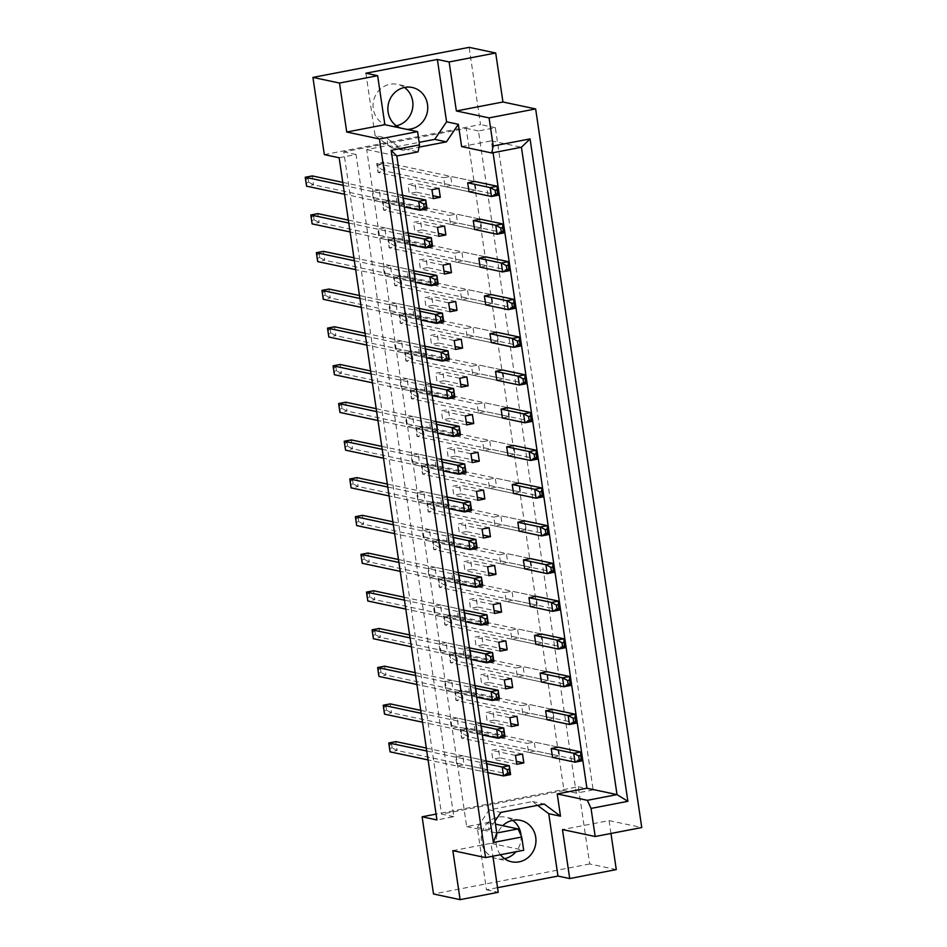 <?xml version="1.0" encoding="UTF-8"?>
<svg xmlns="http://www.w3.org/2000/svg" width="947" height="947" viewBox="0 0 947 947"><rect width="100%" height="100%" fill="white"/><g stroke="black" fill="none" stroke-linecap="round" stroke-linejoin="round"><path stroke-width="0.71" stroke-dasharray="4.74 3.55" d="M396.331 125.785A21.189 19.875 -78 0 1 396.059 125.844A21.189 19.875 -78 0 1 388.59 125.773A21.189 19.875 -78 0 1 373.059 104.88A21.189 19.875 -78 0 1 389.915 84.271A21.189 19.875 -78 0 1 397.385 84.33A21.189 19.875 -78 0 1 404.464 87.467M406.63 129.325A21.189 19.875 -78 0 1 403.41 128.922A21.189 19.875 -78 0 1 400.309 127.975M504.55 858.657A21.189 19.875 -78 0 1 504.278 858.716A21.189 19.875 -78 0 1 496.808 858.645A21.189 19.875 -78 0 1 481.277 837.752A21.189 19.875 -78 0 1 498.134 817.143A21.189 19.875 -78 0 1 505.603 817.202A21.189 19.875 -78 0 1 512.682 820.339M500.49 854.727A21.189 19.875 -78 0 1 502.75 825.677M450.559 224.344L474.577 229.446L481.621 228.085L480.307 219.183L456.276 214.081L457.59 222.995L450.559 224.344L449.245 215.443L456.276 214.081M408.193 233.057L401.777 234.288L403.091 243.201L410.134 241.84L408.82 232.938L384.79 227.836L386.104 236.75L379.072 238.099L377.758 229.186L384.79 227.836M402.617 195.342L396.213 196.574L397.527 205.487L404.558 204.126L403.244 195.224L379.226 190.122L380.54 199.036L373.509 200.385L372.195 191.483L379.226 190.122M444.995 186.63L469.014 191.732L476.045 190.383L474.731 181.469L450.713 176.367L452.027 185.281L444.995 186.63L443.67 177.728L450.713 176.367M495.021 821.073L489.019 829.951L487.918 822.529L466.67 826.613L366.69 149.579L387.939 145.483L386.85 138.061L403.114 150.206L419.059 147.14M461.627 146.584L491.315 140.866L493.067 152.716M413.756 270.771L407.352 272.002L408.666 280.904L415.697 279.554L414.384 270.653L390.365 265.551L391.679 274.452L384.648 275.814L383.322 266.9L390.365 265.551M419.332 308.485L412.916 309.716L414.23 318.618L421.273 317.269L419.947 308.355L395.929 303.265L397.243 312.167L390.211 313.528L388.897 304.614L395.929 303.265M424.895 346.188L418.491 347.431L419.805 356.332L426.837 354.983L425.523 346.069L401.504 340.979L402.818 349.881L395.775 351.23L394.461 342.329L401.504 340.979M430.471 383.902L424.055 385.133L425.369 394.047L432.412 392.697L431.086 383.784L407.068 378.682L408.382 387.595L401.35 388.945L400.036 380.043L407.068 378.682M436.034 421.616L429.618 422.847L430.944 431.761L437.976 430.412L436.662 421.498L412.643 416.396L413.957 425.31L406.914 426.659L405.6 417.757L412.643 416.396M441.598 459.331L435.194 460.562L436.508 469.475L443.539 468.114L442.225 459.212L418.207 454.11L419.521 463.024L412.49 464.373L411.176 455.46L418.207 454.11M447.173 497.045L440.757 498.276L442.071 507.19L449.115 505.828L447.801 496.926L423.771 491.824L425.096 500.726L418.053 502.088L416.739 493.174L423.771 491.824M452.737 534.759L446.333 535.99L447.647 544.892L454.678 543.542L453.364 534.629L429.346 529.539L430.66 538.441L423.629 539.802L422.315 530.888L429.346 529.539M458.312 572.462L451.897 573.704L453.211 582.606L460.254 581.257L458.94 572.343L434.91 567.253L436.224 576.155L429.192 577.516L427.878 568.602L434.91 567.253M463.876 610.176L457.472 611.419L458.786 620.321L465.817 618.971L464.504 610.057L440.485 604.955L441.799 613.869L434.768 615.219L433.442 606.317L440.485 604.955M469.452 647.89L463.036 649.121L464.35 658.035L471.393 656.685L470.067 647.772L446.049 642.67L447.363 651.583L440.331 652.933L439.017 644.031L446.049 642.67M475.015 685.604L468.611 686.835L469.925 695.749L476.957 694.388L475.643 685.486L451.624 680.384L452.938 689.298L445.895 690.647L444.581 681.733L451.624 680.384M480.591 723.319L474.175 724.55L475.489 733.463L482.532 732.102L481.206 723.2L457.188 718.098L458.502 727.012L451.47 728.361L450.156 719.448L457.188 718.098M486.154 761.033L479.738 762.264L481.064 771.166L488.096 769.816L486.782 760.914L462.763 755.813L464.077 764.714L457.034 766.076L455.72 757.162L462.763 755.813M456.134 262.059L480.153 267.161L487.184 265.799L485.87 256.897L461.852 251.795L463.166 260.709L456.134 262.059L454.809 253.145L461.852 251.795M461.698 299.773L485.716 304.875L492.76 303.514L491.434 294.612L467.416 289.51L468.729 298.412L461.698 299.773L460.384 290.859L467.416 289.51M467.262 337.487L491.292 342.577L498.323 341.228L497.009 332.314L472.991 327.224L474.305 336.126L467.262 337.487L465.948 328.573L472.991 327.224M472.837 375.19L496.855 380.292L503.887 378.942L502.573 370.028L478.555 364.938L479.869 373.84L472.837 375.19L471.523 366.288L478.555 364.938M478.401 412.904L502.431 418.006L509.462 416.656L508.148 407.743L484.13 402.641L485.444 411.554L478.401 412.904L477.087 404.002L484.13 402.641M483.976 450.618L507.994 455.72L515.026 454.371L513.712 445.457L489.694 440.355L491.008 449.269L483.976 450.618L482.662 441.716L489.694 440.355M489.54 488.332L513.558 493.434L520.601 492.073L519.287 483.171L495.257 478.069L496.583 486.983L489.54 488.332L488.226 479.419L495.257 478.069M495.115 526.047L519.134 531.149L526.165 529.787L524.851 520.886L500.833 515.784L502.147 524.697L495.115 526.047L493.789 517.133L500.833 515.784M500.679 563.761L524.697 568.851L531.74 567.502L530.427 558.6L506.396 553.498L507.71 562.4L500.679 563.761L499.365 554.847L506.396 553.498M506.254 601.475L530.273 606.565L537.304 605.216L535.99 596.302L511.972 591.212L513.286 600.114L506.254 601.475L504.929 592.562L511.972 591.212M511.818 639.178L535.836 644.28L542.88 642.93L541.554 634.017L517.536 628.915L518.849 637.828L511.818 639.178L510.504 630.276L517.536 628.915M517.382 676.892L541.412 681.994L548.443 680.644L547.129 671.731L523.111 666.629L524.425 675.542L517.382 676.892L516.068 667.99L523.111 666.629M522.957 714.606L546.975 719.708L554.007 718.347L552.693 709.445L528.675 704.343L529.989 713.257L522.957 714.606L521.643 705.704L528.675 704.343M528.521 752.32L552.551 757.422L559.582 756.061L558.268 747.159L534.25 742.057L535.564 750.971L528.521 752.32L527.207 743.407L534.25 742.057M452.855 850.655L490.984 843.315L492.89 856.183M610.957 833.478L609.051 820.599L562.471 829.56M609.051 820.599L641.758 827.548M490.984 843.315L523.703 850.264M521.075 835.55A21.189 19.875 -78 0 1 515.949 851.755M616.284 869.595L589.709 863.96L578.309 786.756L436.07 814.112M589.709 863.96L433.513 894.004M537.553 805.352L532.486 801.564L489.137 809.91L477.264 827.453L486.474 889.813L497.542 887.682M486.474 889.813L498.229 892.311M324.324 154.61L480.531 124.554L469.132 47.35M593.13 789.893L576.25 793.148L478.46 130.946L495.352 127.703L593.13 789.893L578.309 786.756M495.352 127.703L480.531 124.554M339.144 157.758L356.036 154.503L453.814 816.705L436.934 819.948M453.814 816.705L441.551 814.1L563.986 790.544L466.196 128.342L343.773 151.899L441.551 814.1M576.25 793.148L563.986 790.544M356.036 154.503L343.773 151.899M478.46 130.946L466.196 128.342M421.853 229.872L414.822 231.222L413.496 222.308L420.539 220.959L421.853 229.872L438.402 233.376M416.289 192.158L409.246 193.508L407.932 184.606L414.964 183.245L416.289 192.158L432.838 195.674M427.417 267.587L420.385 268.936L419.071 260.023L426.103 258.673L427.417 267.587L443.977 271.091M432.992 305.289L425.949 306.65L424.635 297.737L431.678 296.387L432.992 305.289L449.541 308.805M438.556 343.003L431.524 344.365L430.21 335.451L437.242 334.102L438.556 343.003L455.105 346.519M444.131 380.718L437.088 382.067L435.774 373.165L442.817 371.804L444.131 380.718L460.68 384.233M449.695 418.432L442.663 419.781L441.349 410.88L448.381 409.518L449.695 418.432L466.244 421.948M455.27 456.146L448.227 457.496L446.913 448.594L453.956 447.233L455.27 456.146L471.819 459.662M460.834 493.861L453.802 495.21L452.488 486.296L459.52 484.947L460.834 493.861L477.383 497.364M466.409 531.563L459.366 532.924L458.052 524.011L465.084 522.661L466.409 531.563L482.958 535.079M471.973 569.277L464.941 570.639L463.616 561.725L470.659 560.375L471.973 569.277L488.522 572.793M477.537 606.991L470.505 608.341L469.191 599.439L476.223 598.09L477.537 606.991L494.097 610.507M483.112 644.706L476.069 646.055L474.755 637.153L481.798 635.792L483.112 644.706L499.661 648.222M488.676 682.42L481.644 683.77L480.33 674.868L487.362 673.506L488.676 682.42L505.236 685.936M494.251 720.134L487.208 721.484L485.894 712.57L492.937 711.221L494.251 720.134L510.8 723.638M499.815 757.837L492.783 759.198L491.469 750.284L498.501 748.935L499.815 757.837L516.364 761.352M366.69 149.579L396.805 155.971M466.67 826.613L496.784 833.005M387.939 145.483L418.053 151.875M365.885 73.215L375.095 135.575L386.85 138.061M491.315 140.866L521.43 147.259M487.918 822.529L495.47 824.139M477.264 827.453L489.019 829.951M489.137 809.91L500.892 812.396M532.486 801.564L544.241 804.062M375.095 135.575L391.36 147.708L419.166 142.358M391.36 147.708L403.114 150.206M476.045 190.383L452.027 185.281M469.014 191.732L378.042 172.425L385.074 171.064L383.76 162.162L376.728 163.511L443.67 177.728M433.264 198.61L409.246 193.508M438.994 188.346L414.964 183.245M431.95 189.696L407.932 184.606M404.558 204.126L380.54 199.036M397.527 205.487L373.509 200.385M396.213 196.574L372.195 191.483M410.134 241.84L386.104 236.75M403.091 243.201L379.072 238.099M401.777 234.288L377.758 229.186M408.666 280.904L384.648 275.814M407.352 272.002L383.322 266.9M415.697 279.554L391.679 274.452M414.23 318.618L390.211 313.528M412.916 309.716L388.897 304.614M421.273 317.269L397.243 312.167M419.805 356.332L395.775 351.23M418.491 347.431L394.461 342.329M426.837 354.983L402.818 349.881M425.369 394.047L401.35 388.945M424.055 385.133L400.036 380.043M432.412 392.697L408.382 387.595M430.944 431.761L406.914 426.659M429.618 422.847L405.6 417.757M437.976 430.412L413.957 425.31M436.508 469.475L412.49 464.373M435.194 460.562L411.176 455.46M443.539 468.114L419.521 463.024M442.071 507.19L418.053 502.088M440.757 498.276L416.739 493.174M449.115 505.828L425.096 500.726M447.647 544.892L423.629 539.802M446.333 535.99L422.315 530.888M454.678 543.542L430.66 538.441M453.211 582.606L429.192 577.516M451.897 573.704L427.878 568.602M460.254 581.257L436.224 576.155M458.786 620.321L434.768 615.219M457.472 611.419L433.442 606.317M465.817 618.971L441.799 613.869M464.35 658.035L440.331 652.933M463.036 649.121L439.017 644.031M471.393 656.685L447.363 651.583M469.925 695.749L445.895 690.647M468.611 686.835L444.581 681.733M476.957 694.388L452.938 689.298M475.489 733.463L451.47 728.361M474.175 724.55L450.156 719.448M482.532 732.102L458.502 727.012M481.064 771.166L457.034 766.076M479.738 762.264L455.72 757.162M488.096 769.816L464.077 764.714M481.621 228.085L457.59 222.995M474.577 229.446L383.606 210.139L390.638 208.778L389.324 199.876L382.292 201.226L449.245 215.443M480.153 267.161L389.181 247.842L396.213 246.492L394.899 237.579L387.856 238.94L454.809 253.145M487.184 265.799L463.166 260.709M485.716 304.875L394.745 285.556L401.777 284.207L400.463 275.293L393.431 276.654L460.384 290.859M492.76 303.514L468.729 298.412M491.292 342.577L400.309 323.27L407.352 321.921L406.038 313.007L398.995 314.368L465.948 328.573M498.323 341.228L474.305 336.126M496.855 380.292L405.884 360.985L412.916 359.635L411.602 350.721L404.57 352.071L471.523 366.288M503.887 378.942L479.869 373.84M502.431 418.006L411.448 398.699L418.491 397.338L417.177 388.436L410.134 389.785L477.087 404.002M509.462 416.656L485.444 411.554M507.994 455.72L417.023 436.413L424.055 435.052L422.741 426.15L415.709 427.499L482.662 441.716M515.026 454.371L491.008 449.269M513.558 493.434L422.587 474.116L429.63 472.766L428.304 463.864L421.273 465.214L488.226 479.419M520.601 492.073L496.583 486.983M519.134 531.149L428.162 511.83L435.194 510.48L433.88 501.567L426.848 502.928L493.789 517.133M526.165 529.787L502.147 524.697M524.697 568.851L433.726 549.544L440.757 548.195L439.444 539.281L432.412 540.642L499.365 554.847M531.74 567.502L507.71 562.4M530.273 606.565L439.301 587.258L446.333 585.909L445.019 576.995L437.976 578.345L504.929 592.562M537.304 605.216L513.286 600.114M535.836 644.28L444.865 624.973L451.897 623.611L450.583 614.71L443.551 616.059L510.504 630.276M542.88 642.93L518.849 637.828M541.412 681.994L450.429 662.687L457.472 661.326L456.158 652.424L449.115 653.773L516.068 667.99M548.443 680.644L524.425 675.542M546.975 719.708L456.004 700.401L463.036 699.04L461.722 690.138L454.69 691.488L521.643 705.704M554.007 718.347L529.989 713.257M552.551 757.422L461.568 738.104L468.611 736.754L467.297 727.841L460.254 729.202L527.207 743.407M559.582 756.061L535.564 750.971M438.84 236.324L414.822 231.222M444.557 226.061L420.539 220.959M437.526 227.41L413.496 222.308M444.403 274.038L420.385 268.936M443.089 265.124L419.071 260.023M450.133 263.775L426.103 258.673M449.979 311.741L425.949 306.65M448.665 302.839L424.635 297.737M455.696 301.489L431.678 296.387M455.543 349.455L431.524 344.365M454.229 340.553L430.21 335.451M461.26 339.192L437.242 334.102M461.118 387.169L437.088 382.067M459.792 378.267L435.774 373.165M466.835 376.906L442.817 371.804M466.682 424.883L442.663 419.781M465.368 415.97L441.349 410.88M472.399 414.62L448.381 409.518M472.245 462.598L448.227 457.496M470.931 453.684L446.913 448.594M477.975 452.335L453.956 447.233M477.821 500.312L453.802 495.21M476.507 491.398L452.488 486.296M483.538 490.049L459.52 484.947M483.384 538.026L459.366 532.924M482.07 529.113L458.052 524.011M489.114 527.763L465.084 522.661M488.96 575.729L464.941 570.639M487.646 566.827L463.616 561.725M494.677 565.466L470.659 560.375M494.523 613.443L470.505 608.341M493.209 604.541L469.191 599.439M500.253 603.18L476.223 598.09M500.099 651.157L476.069 646.055M498.785 642.244L474.755 637.153M505.816 640.894L481.798 635.792M505.662 688.871L481.644 683.77M504.349 679.958L480.33 674.868M511.38 678.608L487.362 673.506M511.238 726.586L487.208 721.484M509.912 717.672L485.894 712.57M516.955 716.323L492.937 711.221M516.802 764.3L492.783 759.198M515.488 755.386L491.469 750.284M522.519 754.037L498.501 748.935M498.536 195.153L385.074 171.064L380.102 168.448L378.137 168.826L377.604 165.263L379.581 164.885L380.102 168.448M379.581 164.885L383.76 162.162L474.731 181.469M377.604 165.263L376.728 163.511L378.042 172.425L378.137 168.826M404.333 206.931L344.53 194.242M306.65 182.582L306.556 186.18L313.587 184.819L312.273 175.917L308.095 178.64L308.615 182.203L306.65 182.582L306.118 179.019L308.095 178.64M427.05 208.908L313.587 184.819L308.615 182.203M342.79 182.392L403.244 195.224M343.216 185.328L403.02 198.018M305.242 177.267L306.118 179.019M504.1 232.867L390.638 208.778L385.666 206.162L383.701 206.541L383.18 202.978L385.145 202.599L385.666 206.162M385.145 202.599L389.324 199.876L480.307 219.183M383.18 202.978L382.292 201.226L383.606 210.139L383.701 206.541M409.897 244.646L350.106 231.944M312.214 220.296L312.119 223.883L319.163 222.533L317.837 213.62L313.658 216.354L314.179 219.917L312.214 220.296L311.693 216.733L313.658 216.354M432.613 246.622L319.163 222.533L314.179 219.917M348.354 220.106L408.82 232.938M348.792 223.042L408.583 235.732M310.805 214.981L311.693 216.733M509.675 270.582L396.213 246.492L391.241 243.876L389.264 244.255L388.743 240.692L390.709 240.313L391.241 243.876M390.709 240.313L394.899 237.579L485.87 256.897M388.743 240.692L387.856 238.94L389.181 247.842L389.264 244.255M520.814 345.998L407.352 321.921L402.38 319.293L400.403 319.672L399.883 316.109L401.848 315.73L402.38 319.293M401.848 315.73L406.038 313.007L497.009 332.314M399.883 316.109L398.995 314.368L400.309 323.27L400.403 319.672M531.954 421.427L418.491 397.338L413.519 394.721L411.543 395.1L411.022 391.537L412.987 391.158L413.519 394.721M412.987 391.158L417.177 388.436L508.148 407.743M411.022 391.537L410.134 389.785L411.448 398.699L411.543 395.1M543.093 496.855L429.63 472.766L424.658 470.15L422.682 470.529L422.161 466.966L424.126 466.587L424.658 470.15M424.126 466.587L428.304 463.864L519.287 483.171M422.161 466.966L421.273 465.214L422.587 474.116L422.682 470.529M415.473 282.36L355.67 269.658M317.778 258.01L317.695 261.597L324.726 260.247L323.412 251.334L319.222 254.068L319.755 257.631L317.778 258.01L317.257 254.447L319.222 254.068M438.189 284.325L324.726 260.247L319.755 257.631M353.929 257.809L414.384 270.653M354.356 260.756L414.159 273.446M316.369 252.695L317.257 254.447M426.612 357.777L366.809 345.087M328.917 333.427L328.822 337.025L335.865 335.676L334.551 326.762L330.361 329.485L330.894 333.048L328.917 333.427L328.396 329.864L330.361 329.485M449.328 359.753L335.865 335.676L330.894 333.048M365.057 333.237L425.523 346.069M365.495 336.173L425.298 348.875M327.508 328.112L328.396 329.864M437.751 433.205L377.948 420.515M340.056 408.855L339.961 412.454L347.004 411.093L345.691 402.191L341.5 404.914L342.033 408.477L340.056 408.855L339.535 405.292L341.5 404.914M460.467 435.182L347.004 411.093L342.033 408.477M376.196 408.666L436.662 421.498M376.634 411.602L436.425 424.292M338.647 403.54L339.535 405.292M448.878 508.634L389.087 495.932M351.195 484.284L351.1 487.871L358.144 486.521L356.818 477.608L352.639 480.342L353.172 483.905L351.195 484.284L350.674 480.721L352.639 480.342M471.606 510.599L358.144 486.521L353.172 483.905M387.335 484.095L447.801 496.926M387.773 487.03L447.564 499.72M349.786 478.969L350.674 480.721M515.239 308.284L401.777 284.207L396.805 281.59L394.84 281.969L394.307 278.406L396.284 278.027L396.805 281.59M396.284 278.027L400.463 275.293L491.434 294.612M394.307 278.406L393.431 276.654L394.745 285.556L394.84 281.969M526.378 383.713L412.916 359.635L407.944 357.007L405.979 357.386L405.446 353.823L407.423 353.444L407.944 357.007M407.423 353.444L411.602 350.721L502.573 370.028M405.446 353.823L404.57 352.071L405.884 360.985L405.979 357.386M537.517 459.141L424.055 435.052L419.083 432.436L417.118 432.815L416.585 429.251L418.562 428.873L419.083 432.436M418.562 428.873L422.741 426.15L513.712 445.457M416.585 429.251L415.709 427.499L417.023 436.413L417.118 432.815M548.656 534.558L435.194 510.48L430.222 507.864L428.257 508.243L427.724 504.68L429.701 504.301L430.222 507.864M429.701 504.301L433.88 501.567L524.851 520.886M427.724 504.68L426.848 502.928L428.162 511.83L428.257 508.243M421.036 320.062L361.245 307.373M323.353 295.713L323.258 299.311L330.29 297.962L328.976 289.048L324.797 291.771L325.318 295.334L323.353 295.713L322.82 292.15L324.797 291.771M443.752 322.039L330.29 297.962L325.318 295.334M359.493 295.523L419.947 308.355M359.931 298.471L419.722 311.161M321.944 290.398L322.82 292.15M432.175 395.491L372.384 382.801M334.492 371.141L334.398 374.74L341.429 373.378L340.115 364.477L335.936 367.199L336.457 370.762L334.492 371.141L333.96 367.578L335.936 367.199M454.891 397.468L341.429 373.378L336.457 370.762M370.632 370.952L431.086 383.784M371.07 373.887L430.861 386.589M333.084 365.826L333.96 367.578M443.314 470.919L383.523 458.23M345.631 446.57L345.537 450.156L352.568 448.807L351.254 439.905L347.076 442.628L347.596 446.191L345.631 446.57L345.099 443.007L347.076 442.628M466.031 472.896L352.568 448.807L347.596 446.191M381.771 446.38L442.225 459.212M382.197 449.316L442 462.006M344.223 441.255L345.099 443.007M454.453 546.336L394.65 533.646M356.77 521.998L356.676 525.585L363.707 524.236L362.393 515.322L358.215 518.045L358.735 521.619L356.77 521.998L356.238 518.435L358.215 518.045M477.17 548.313L363.707 524.236L358.735 521.619M392.91 521.797L453.364 534.629M393.336 524.745L453.14 537.434M355.362 516.683L356.238 518.435M460.017 584.05L400.226 571.361M362.334 559.701L362.239 563.299L369.283 561.95L367.957 553.036L363.778 555.759L364.299 559.322L362.334 559.701L361.813 556.138L363.778 555.759M482.733 586.027L369.283 561.95L364.299 559.322M398.474 559.511L458.94 572.343M398.912 562.459L458.703 575.149M360.925 554.386L361.813 556.138M471.156 659.479L411.365 646.789M373.473 635.129L373.378 638.728L380.41 637.367L379.096 628.465L374.917 631.187L375.438 634.75L373.473 635.129L372.94 631.566L374.917 631.187M493.872 661.456L380.41 637.367L375.438 634.75M409.613 634.94L470.067 647.772M410.051 637.876L469.842 650.565M372.064 629.814L372.94 631.566M482.295 734.908L422.504 722.206M384.612 710.558L384.518 714.145L391.549 712.795L390.235 703.881L386.056 706.616L386.577 710.179L384.612 710.558L384.08 706.995L386.056 706.616M505.011 736.884L391.549 712.795L386.577 710.179M420.752 710.368L481.206 723.2M421.19 713.304L480.981 725.994M383.204 705.243L384.08 706.995M465.593 621.765L405.79 609.075M367.91 597.415L367.815 601.014L374.846 599.652L373.532 590.75L369.342 593.473L369.875 597.036L367.91 597.415L367.377 593.852L369.342 593.473M488.309 623.742L374.846 599.652L369.875 597.036M404.049 597.226L464.504 610.057M404.476 600.161L464.279 612.863M366.489 592.1L367.377 593.852M476.732 697.193L416.929 684.503M379.037 672.844L378.942 676.442L385.985 675.081L384.671 666.179L380.481 668.902L381.014 672.465L379.037 672.844L378.516 669.28L380.481 668.902M499.448 699.17L385.985 675.081L381.014 672.465M415.177 672.654L475.643 685.486M415.615 675.59L475.418 688.28M377.628 667.528L378.516 669.28M487.871 772.622L428.068 759.92M390.176 748.272L390.081 751.859L397.124 750.509L395.81 741.596L391.62 744.33L392.153 747.893L390.176 748.272L389.655 744.709L391.62 744.33M510.587 774.587L397.124 750.509L392.153 747.893M426.316 748.071L486.782 760.914M426.754 751.018L486.545 763.708M388.767 742.957L389.655 744.709M559.795 609.986L446.333 585.909L441.361 583.281L439.384 583.66L438.863 580.097L440.829 579.718L441.361 583.281M440.829 579.718L445.019 576.995L535.99 596.302M438.863 580.097L437.976 578.345L439.301 587.258L439.384 583.66M570.934 685.415L457.472 661.326L452.5 658.71L450.523 659.088L450.003 655.525L451.968 655.146L452.5 658.71M451.968 655.146L456.158 652.424L547.129 671.731M450.003 655.525L449.115 653.773L450.429 662.687L450.523 659.088M582.074 760.843L468.611 736.754L463.639 734.138L461.663 734.517L461.142 730.954L463.107 730.575L463.639 734.138M463.107 730.575L467.297 727.841L558.268 747.159M461.142 730.954L460.254 729.202L461.568 738.104L461.663 734.517M554.22 572.272L440.757 548.195L435.786 545.579L433.821 545.957L433.3 542.394L435.265 542.015L435.786 545.579M435.265 542.015L439.444 539.281L530.427 558.6M433.3 542.394L432.412 540.642L433.726 549.544L433.821 545.957M565.359 647.701L451.897 623.611L446.925 620.995L444.96 621.374L444.427 617.811L446.404 617.432L446.925 620.995M446.404 617.432L450.583 614.71L541.554 634.017M444.427 617.811L443.551 616.059L444.865 624.973L444.96 621.374M576.498 723.129L463.036 699.04L458.064 696.424L456.099 696.803L455.566 693.24L457.543 692.861L458.064 696.424M457.543 692.861L461.722 690.138L552.693 709.445M455.566 693.24L454.69 691.488L456.004 700.401L456.099 696.803M403.41 128.922L388.59 125.773M511.629 861.794L496.808 858.645M520.424 820.351L505.603 817.202M412.205 87.479L397.385 84.33"/><path stroke-width="1.42" d="M400.309 127.975A21.189 19.875 -78 0 1 387.998 106.313A21.189 19.875 -78 0 1 404.736 87.42A21.189 19.875 -78 0 1 412.205 87.479A21.189 19.875 -78 0 1 427.736 108.372A21.189 19.875 -78 0 1 410.88 128.993A21.189 19.875 -78 0 1 406.63 129.325M502.75 825.677A21.189 19.875 -78 0 1 512.954 820.291A21.189 19.875 -78 0 1 520.424 820.351A21.189 19.875 -78 0 1 535.955 841.244A21.189 19.875 -78 0 1 519.098 861.853A21.189 19.875 -78 0 1 511.629 861.794A21.189 19.875 -78 0 1 500.49 854.727M495.707 52.996L449.127 61.957L456.359 110.953L502.94 101.992L495.707 52.996L469.132 47.35L312.924 77.405L339.5 83.04L346.732 132.035L384.873 124.696L417.58 131.645L419.533 144.891L418.053 151.875L396.805 155.971L496.784 833.005L518.033 828.921L521.738 837.018L493.351 842.475L391.147 150.348L419.533 144.891M445.871 234.963L444.557 226.061L437.526 227.41L438.84 236.324L445.871 234.963L438.402 233.376M502.691 227.552L502.786 223.954L480.307 219.183L473.263 220.533L474.577 229.446L497.068 234.217L495.755 225.315L502.786 223.954L504.1 232.867L497.068 234.217L503.224 231.115L502.691 227.552L500.726 227.931L501.247 231.494M408.583 235.732L424.268 239.058L431.299 237.709L408.193 233.057M403.02 198.018L418.692 201.344L425.736 199.995L402.617 195.342M440.308 197.26L438.994 188.346L431.95 189.696L433.264 198.61L440.308 197.26L432.838 195.674M497.128 189.838L497.222 186.239L474.731 181.469L467.7 182.818L469.014 191.732L491.505 196.503L490.179 187.601L497.222 186.239L498.536 195.153L491.505 196.503L497.649 193.401L497.128 189.838L495.151 190.217L495.683 193.78M419.059 147.14L446.451 141.861L458.336 124.306L461.627 146.584L491.73 152.976L493.221 145.98L530.06 138.901L627.873 801.328L591.035 808.418L595.19 836.509L641.758 827.548L535.647 108.929L489.066 117.89L493.221 145.98M493.067 152.716L586.903 788.212L557.215 793.929L560.506 816.196L544.241 804.062L500.892 812.396L495.021 821.073M414.159 273.446L429.831 276.773L436.875 275.423L413.756 270.771M419.722 311.161L435.407 314.487L442.438 313.137L419.332 308.485M425.298 348.875L440.971 352.201L448.014 350.852L424.895 346.188M430.861 386.589L446.546 389.915L453.577 388.554L430.471 383.902M436.425 424.292L452.11 427.63L459.153 426.268L436.034 421.616M442 462.006L457.685 465.332L464.717 463.983L441.598 459.331M447.564 499.72L463.249 503.046L470.28 501.697L447.173 497.045M453.14 537.434L468.812 540.761L475.856 539.411L452.737 534.759M458.703 575.149L474.388 578.475L481.419 577.125L458.312 572.462M464.279 612.863L479.951 616.189L486.995 614.828L463.876 610.176M469.842 650.565L485.527 653.904L492.558 652.542L469.452 647.89M475.418 688.28L491.091 691.606L498.134 690.256L475.015 685.604M480.981 725.994L496.666 729.32L503.697 727.971L480.591 723.319M486.545 763.708L502.23 767.034L509.273 765.685L486.154 761.033M508.267 265.267L508.361 261.668L485.87 256.897L478.839 258.247L480.153 267.161L502.632 271.931L501.318 263.017L508.361 261.668L509.675 270.582L502.632 271.931L508.788 268.83L508.267 265.267L506.29 265.645L506.823 269.208M513.83 302.969L513.925 299.382L491.434 294.612L484.402 295.961L485.716 304.875L508.208 309.645L506.894 300.732L513.925 299.382L515.239 308.284L508.208 309.645L514.363 306.532L513.83 302.969L511.865 303.348L512.386 306.911M519.406 340.683L519.501 337.096L497.009 332.314L489.978 333.675L491.292 342.577L513.771 347.36L512.457 338.446L519.501 337.096L520.814 345.998L513.771 347.36L519.927 344.246L519.406 340.683L517.429 341.062L517.962 344.625M524.969 378.398L525.064 374.811L502.573 370.028L495.541 371.39L496.855 380.292L519.347 385.062L518.033 376.16L525.064 374.811L526.378 383.713L519.347 385.062L525.502 381.961L524.969 378.398L523.004 378.776L523.525 382.339M530.545 416.112L530.64 412.513L508.148 407.743L501.105 409.092L502.431 418.006L524.91 422.776L523.596 413.875L530.64 412.513L531.954 421.427L524.91 422.776L531.066 419.675L530.545 416.112L528.568 416.491L529.101 420.054M536.109 453.826L536.203 450.227L513.712 445.457L506.681 446.806L507.994 455.72L530.486 460.491L529.172 451.589L536.203 450.227L537.517 459.141L530.486 460.491L536.629 457.389L536.109 453.826L534.144 454.205L534.664 457.768M541.672 491.54L541.767 487.942L519.287 483.171L512.244 484.521L513.558 493.434L536.049 498.205L534.735 489.291L541.767 487.942L543.093 496.855L536.049 498.205L542.205 495.103L541.672 491.54L539.707 491.919L540.228 495.482M547.248 529.255L547.342 525.656L524.851 520.886L517.82 522.235L519.134 531.149L541.625 535.919L540.299 527.005L547.342 525.656L548.656 534.558L541.625 535.919L547.768 532.818L547.248 529.255L545.271 529.633L545.803 533.197M552.811 566.957L552.906 563.37L530.427 558.6L523.383 559.949L524.697 568.851L547.188 573.633L545.874 564.72L552.906 563.37L554.22 572.272L547.188 573.633L553.344 570.52L552.811 566.957L550.846 567.336L551.367 570.899M558.387 604.671L558.481 601.085L535.99 596.302L528.959 597.664L530.273 606.565L552.752 611.348L551.438 602.434L558.481 601.085L559.795 609.986L552.752 611.348L558.908 608.234L558.387 604.671L556.41 605.05L556.943 608.613M563.95 642.386L564.045 638.787L541.554 634.017L534.522 635.378L535.836 644.28L558.328 649.05L557.014 640.148L564.045 638.787L565.359 647.701L558.328 649.05L564.483 645.949L563.95 642.386L561.985 642.764L562.506 646.328M569.526 680.1L569.62 676.501L547.129 671.731L540.098 673.08L541.412 681.994L563.891 686.764L562.577 677.863L569.62 676.501L570.934 685.415L563.891 686.764L570.047 683.663L569.526 680.1L567.549 680.479L568.082 684.042M575.089 717.814L575.184 714.216L552.693 709.445L545.661 710.795L546.975 719.708L569.467 724.479L568.153 715.565L575.184 714.216L576.498 723.129L569.467 724.479L575.622 721.377L575.089 717.814L573.124 718.193L573.645 721.756M580.665 755.528L580.76 751.93L558.268 747.159L551.225 748.509L552.551 757.422L575.03 762.193L573.716 753.279L580.76 751.93L582.074 760.843L575.03 762.193L581.186 759.092L580.665 755.528L578.688 755.907L579.221 759.47M444.403 274.038L451.447 272.677L450.133 263.775L443.089 265.124L444.403 274.038M449.979 311.741L457.01 310.391L455.696 301.489L448.665 302.839L449.979 311.741M455.543 349.455L462.586 348.105L461.26 339.192L454.229 340.553L455.543 349.455M461.118 387.169L468.149 385.82L466.835 376.906L459.792 378.267L461.118 387.169M466.682 424.883L473.713 423.534L472.399 414.62L465.368 415.97L466.682 424.883M472.245 462.598L479.289 461.236L477.975 452.335L470.931 453.684L472.245 462.598M477.821 500.312L484.852 498.951L483.538 490.049L476.507 491.398L477.821 500.312M483.384 538.026L490.428 536.665L489.114 527.763L482.07 529.113L483.384 538.026M488.96 575.729L495.991 574.379L494.677 565.466L487.646 566.827L488.96 575.729M494.523 613.443L501.567 612.093L500.253 603.18L493.209 604.541L494.523 613.443M500.099 651.157L507.13 649.808L505.816 640.894L498.785 642.244L500.099 651.157M505.662 688.871L512.706 687.522L511.38 678.608L504.349 679.958L505.662 688.871M511.238 726.586L518.269 725.224L516.955 716.323L509.912 717.672L511.238 726.586M516.802 764.3L523.833 762.939L522.519 754.037L515.488 755.386L516.802 764.3M346.732 132.035L379.451 138.984L485.562 857.591L452.855 850.655L460.088 899.65L498.229 892.311L492.89 856.183M419.166 142.358L434.697 139.375L446.582 121.82L437.372 59.46L365.885 73.215L377.64 75.701L384.873 124.696M377.64 75.701L339.5 83.04M379.451 138.984L417.58 131.645M521.738 837.018L523.703 850.264L485.562 857.591M497.542 887.682L557.961 876.07L569.715 878.556L562.471 829.56L595.19 836.509M456.359 110.953L489.066 117.89M502.94 101.992L535.647 108.929M512.682 820.339A21.189 19.875 -78 0 1 521.075 835.55M515.949 851.755A21.189 19.875 -78 0 1 504.55 858.657M460.088 899.65L433.513 894.004L422.113 816.799L436.07 814.112M437.372 59.46L449.127 61.957M569.715 878.556L616.284 869.595L610.957 833.478M404.464 87.467A21.189 19.875 -78 0 1 412.43 109.189A21.189 19.875 -78 0 1 396.331 125.785M422.113 816.799L436.934 819.948L339.144 157.758L324.324 154.61L312.924 77.405M446.582 121.82L458.336 124.306M586.903 788.212L617.018 794.604L521.43 147.259L491.73 152.976M557.215 793.929L587.329 800.322L617.018 794.604L627.873 801.328M591.035 808.418L587.329 800.322M557.961 876.07L548.751 813.71L560.506 816.196M495.47 824.139L518.033 828.921M548.751 813.71L537.553 805.352M434.697 139.375L446.451 141.861M451.447 272.677L443.977 271.091M457.01 310.391L449.541 308.805M462.586 348.105L455.105 346.519M468.149 385.82L460.68 384.233M473.713 423.534L466.244 421.948M479.289 461.236L471.819 459.662M484.852 498.951L477.383 497.364M490.428 536.665L482.958 535.079M495.991 574.379L488.522 572.793M501.567 612.093L494.097 610.507M507.13 649.808L499.661 648.222M512.706 687.522L505.236 685.936M518.269 725.224L510.8 723.638M523.833 762.939L516.364 761.352M493.351 842.475L496.784 833.005M391.147 150.348L396.805 155.971M530.06 138.901L521.43 147.259M467.7 182.818L490.179 187.601L495.151 190.217M498.536 195.153L497.649 193.401M425.641 203.593L423.676 203.972L424.197 207.535L426.162 207.156L425.736 199.995L427.05 208.908L420.018 210.258L404.333 206.931M344.53 194.242L306.556 186.18L305.242 177.267L343.216 185.328M305.242 177.267L312.273 175.917L342.79 182.392M424.197 207.535L420.018 210.258L418.692 201.344L423.676 203.972M427.05 208.908L426.162 207.156M473.263 220.533L495.755 225.315L500.726 227.931M504.1 232.867L503.224 231.115M431.205 241.307L429.24 241.686L429.76 245.249L431.737 244.871L431.299 237.709L432.613 246.622L425.582 247.972L409.897 244.646M350.106 231.944L312.119 223.883L310.805 214.981L348.792 223.042M310.805 214.981L317.837 213.62L348.354 220.106M429.76 245.249L425.582 247.972L424.268 239.058L429.24 241.686M432.613 246.622L431.737 244.871M478.839 258.247L501.318 263.017L506.29 265.645M509.675 270.582L508.788 268.83M489.978 333.675L512.457 338.446L517.429 341.062M520.814 345.998L519.927 344.246M501.105 409.092L523.596 413.875L528.568 416.491M531.954 421.427L531.066 419.675M512.244 484.521L534.735 489.291L539.707 491.919M543.093 496.855L542.205 495.103M436.78 279.01L434.803 279.389L435.336 282.952L437.301 282.573L436.875 275.423L438.189 284.325L431.157 285.686L415.473 282.36M355.67 269.658L317.695 261.597L316.369 252.695L354.356 260.756M316.369 252.695L323.412 251.334L353.929 257.809M435.336 282.952L431.157 285.686L429.831 276.773L434.803 279.389M438.189 284.325L437.301 282.573M447.919 354.438L445.942 354.817L446.475 358.38L448.44 358.002L448.014 350.852L449.328 359.753L442.285 361.103L426.612 357.777M366.809 345.087L328.822 337.025L327.508 328.112L365.495 336.173M327.508 328.112L334.551 326.762L365.057 333.237M446.475 358.38L442.285 361.103L440.971 352.201L445.942 354.817M449.328 359.753L448.44 358.002M459.058 429.867L457.081 430.246L457.614 433.809L459.579 433.43L459.153 426.268L460.467 435.182L453.424 436.531L437.751 433.205M377.948 420.515L339.961 412.454L338.647 403.54L376.634 411.602M338.647 403.54L345.691 402.191L376.196 408.666M457.614 433.809L453.424 436.531L452.11 427.63L457.081 430.246M460.467 435.182L459.579 433.43M470.197 505.284L468.22 505.674L468.753 509.237L470.718 508.859L470.28 501.697L471.606 510.599L464.563 511.96L448.878 508.634M389.087 495.932L351.1 487.871L349.786 478.969L387.773 487.03M349.786 478.969L356.818 477.608L387.335 484.095M468.753 509.237L464.563 511.96L463.249 503.046L468.22 505.674M471.606 510.599L470.718 508.859M484.402 295.961L506.894 300.732L511.865 303.348M515.239 308.284L514.363 306.532M495.541 371.39L518.033 376.16L523.004 378.776M526.378 383.713L525.502 381.961M506.681 446.806L529.172 451.589L534.144 454.205M537.517 459.141L536.629 457.389M517.82 522.235L540.299 527.005L545.271 529.633M548.656 534.558L547.768 532.818M442.344 316.724L440.379 317.103L440.9 320.666L442.876 320.287L442.438 313.137L443.752 322.039L436.721 323.401L421.036 320.062M361.245 307.373L323.258 299.311L321.944 290.398L359.931 298.471M321.944 290.398L328.976 289.048L359.493 295.523M440.9 320.666L436.721 323.401L435.407 314.487L440.379 317.103M443.752 322.039L442.876 320.287M453.483 392.153L451.518 392.532L452.039 396.095L454.015 395.716L453.577 388.554L454.891 397.468L447.86 398.817L432.175 395.491M372.384 382.801L334.398 374.74L333.084 365.826L371.07 373.887M333.084 365.826L340.115 364.477L370.632 370.952M452.039 396.095L447.86 398.817L446.546 389.915L451.518 392.532M454.891 397.468L454.015 395.716M464.622 467.581L462.657 467.96L463.178 471.523L465.155 471.144L464.717 463.983L466.031 472.896L458.999 474.246L443.314 470.919M383.523 458.23L345.537 450.156L344.223 441.255L382.197 449.316M344.223 441.255L351.254 439.905L381.771 446.38M463.178 471.523L458.999 474.246L457.685 465.332L462.657 467.96M466.031 472.896L465.155 471.144M475.761 542.998L473.796 543.377L474.317 546.94L476.282 546.561L475.856 539.411L477.17 548.313L470.138 549.674L454.453 546.336M394.65 533.646L356.676 525.585L355.362 516.683L393.336 524.745M355.362 516.683L362.393 515.322L392.91 521.797M474.317 546.94L470.138 549.674L468.812 540.761L473.796 543.377M477.17 548.313L476.282 546.561M481.325 580.712L479.36 581.091L479.88 584.654L481.857 584.275L481.419 577.125L482.733 586.027L475.702 587.377L460.017 584.05M400.226 571.361L362.239 563.299L360.925 554.386L398.912 562.459M360.925 554.386L367.957 553.036L398.474 559.511M479.88 584.654L475.702 587.377L474.388 578.475L479.36 581.091M482.733 586.027L481.857 584.275M492.464 656.141L490.499 656.52L491.02 660.083L492.996 659.704L492.558 652.542L493.872 661.456L486.841 662.805L471.156 659.479M411.365 646.789L373.378 638.728L372.064 629.814L410.051 637.876M372.064 629.814L379.096 628.465L409.613 634.94M491.02 660.083L486.841 662.805L485.527 653.904L490.499 656.52M493.872 661.456L492.996 659.704M503.603 731.569L501.638 731.948L502.159 735.511L504.135 735.132L503.697 727.971L505.011 736.884L497.98 738.234L482.295 734.908M422.504 722.206L384.518 714.145L383.204 705.243L421.19 713.304M383.204 705.243L390.235 703.881L420.752 710.368M502.159 735.511L497.98 738.234L496.666 729.32L501.638 731.948M505.011 736.884L504.135 735.132M486.9 618.427L484.923 618.805L485.456 622.368L487.421 621.99L486.995 614.828L488.309 623.742L481.277 625.091L465.593 621.765M405.79 609.075L367.815 601.014L366.489 592.1L404.476 600.161M366.489 592.1L373.532 590.75L404.049 597.226M485.456 622.368L481.277 625.091L479.951 616.189L484.923 618.805M488.309 623.742L487.421 621.99M498.039 693.855L496.062 694.234L496.595 697.797L498.56 697.418L498.134 690.256L499.448 699.17L492.404 700.52L476.732 697.193M416.929 684.503L378.942 676.442L377.628 667.528L415.615 675.59M377.628 667.528L384.671 666.179L415.177 672.654M496.595 697.797L492.404 700.52L491.091 691.606L496.062 694.234M499.448 699.17L498.56 697.418M509.178 769.272L507.201 769.651L507.734 773.214L509.699 772.835L509.273 765.685L510.587 774.587L503.544 775.948L487.871 772.622M428.068 759.92L390.081 751.859L388.767 742.957L426.754 751.018M388.767 742.957L395.81 741.596L426.316 748.071M507.734 773.214L503.544 775.948L502.23 767.034L507.201 769.651M510.587 774.587L509.699 772.835M528.959 597.664L551.438 602.434L556.41 605.05M559.795 609.986L558.908 608.234M540.098 673.08L562.577 677.863L567.549 680.479M570.934 685.415L570.047 683.663M551.225 748.509L573.716 753.279L578.688 755.907M582.074 760.843L581.186 759.092M523.383 559.949L545.874 564.72L550.846 567.336M554.22 572.272L553.344 570.52M534.522 635.378L557.014 640.148L561.985 642.764M565.359 647.701L564.483 645.949M545.661 710.795L568.153 715.565L573.124 718.193M576.498 723.129L575.622 721.377"/></g></svg>
